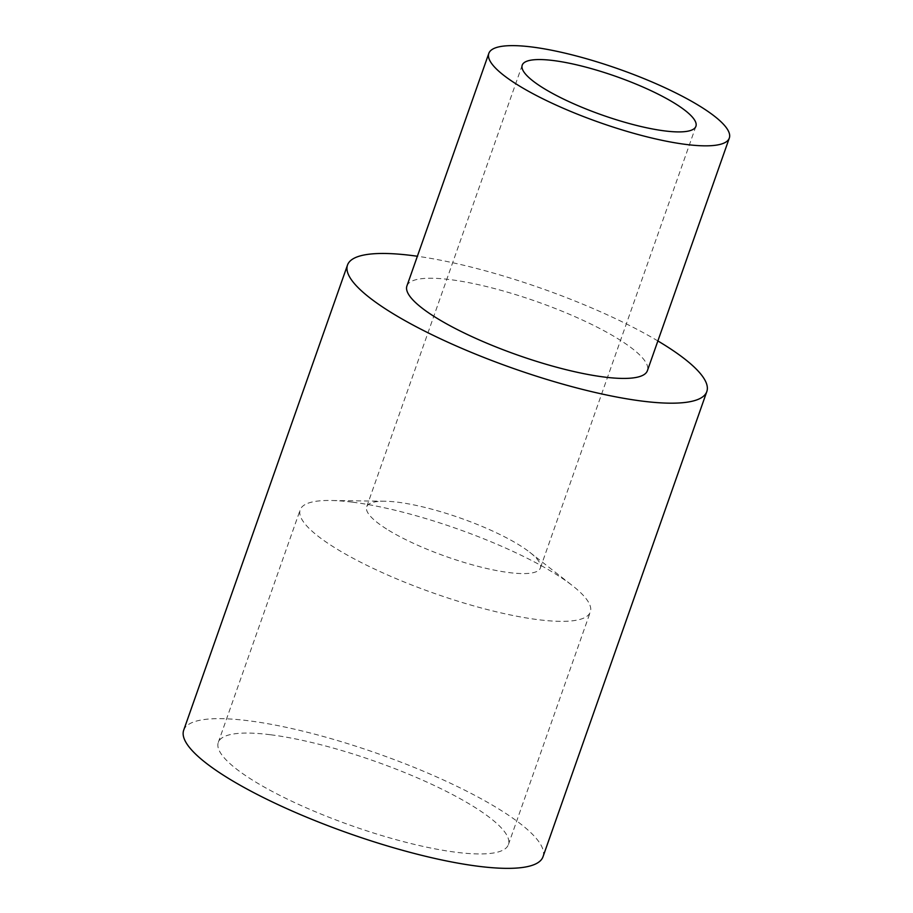 <?xml version="1.0" encoding="UTF-8"?>
<svg xmlns="http://www.w3.org/2000/svg" width="913" height="913" viewBox="0 0 913 913"><rect width="100%" height="100%" fill="white"/><g stroke="black" fill="none" stroke-linecap="round" stroke-linejoin="round"><path stroke-width="0.68" stroke-dasharray="4.57 3.42" d="M386.61 529.026A92.076 20.508 -160.6 0 1 366.684 506.829A92.076 20.508 -160.6 0 1 384.841 501.237A92.076 20.508 -160.6 0 1 397.76 502.207A92.076 20.508 -160.6 0 1 520.456 545.791A92.076 20.508 -160.6 0 1 529.723 552.251A92.076 20.508 -160.6 0 1 540.37 567.989A92.076 20.508 -160.6 0 1 509.294 572.611A92.076 20.508 -160.6 0 1 386.61 529.026M352.11 502.116A153.795 34.249 19.4 0 0 330.529 500.484A153.795 34.249 19.4 0 0 300.194 509.831A153.795 34.249 19.4 0 0 378.427 570.842A153.795 34.249 19.4 0 0 538.396 619.71A153.795 34.249 19.4 0 0 590.312 612.007A153.795 34.249 19.4 0 0 572.531 585.712A153.795 34.249 19.4 0 0 352.11 502.116M270.191 734.714A153.795 34.249 19.4 0 0 218.287 742.429A153.795 34.249 19.4 0 0 296.508 803.44A153.795 34.249 19.4 0 0 456.489 852.308A153.795 34.249 19.4 0 0 508.404 844.593A153.795 34.249 19.4 0 0 430.171 783.582A153.795 34.249 19.4 0 0 270.191 734.714M542.995 856.771A190.463 42.42 19.4 0 0 446.103 781.208A190.463 42.42 19.4 0 0 247.982 720.688A190.463 42.42 19.4 0 0 183.684 730.24M657.874 340.948A190.463 42.42 19.4 0 0 417.378 256.256M406.913 285.974A127.489 28.394 -160.6 0 1 490.566 287.561A127.489 28.394 -160.6 0 1 619.824 339.933A127.489 28.394 -160.6 0 1 647.408 370.667M384.841 501.237L330.529 500.484M218.287 742.429L300.194 509.831M522.225 65.154L366.684 506.829M695.911 126.314L540.37 567.989M508.404 844.593L590.312 612.007M529.723 552.251L572.531 585.712"/><path stroke-width="1.37" d="M417.378 256.256A190.463 42.42 19.4 0 0 411.797 255.503A190.463 42.42 19.4 0 0 347.499 265.055L183.684 730.24A190.463 42.42 19.4 0 0 280.576 805.802A190.463 42.42 19.4 0 0 478.697 866.323A190.463 42.42 19.4 0 0 542.995 856.771L706.81 391.597A190.463 42.42 19.4 0 0 657.874 340.948M347.499 265.055A190.463 42.42 19.4 0 0 444.391 340.617A190.463 42.42 19.4 0 0 642.512 401.149A190.463 42.42 19.4 0 0 706.81 391.597M701.732 107.346A127.489 28.394 -160.6 0 1 729.316 138.08A127.489 28.394 -160.6 0 1 645.651 136.505A127.489 28.394 -160.6 0 1 516.404 84.122A127.489 28.394 -160.6 0 1 488.82 53.388A127.489 28.394 -160.6 0 1 572.474 54.963A127.489 28.394 -160.6 0 1 701.732 107.346M729.316 138.08L647.408 370.667A127.489 28.394 -160.6 0 1 563.743 369.092A127.489 28.394 -160.6 0 1 434.497 316.708A127.489 28.394 -160.6 0 1 406.913 285.974L488.82 53.388M542.139 87.351A92.076 20.508 -160.6 0 1 522.225 65.154A92.076 20.508 -160.6 0 1 582.642 66.295A92.076 20.508 -160.6 0 1 675.985 104.116A92.076 20.508 -160.6 0 1 695.911 126.314A92.076 20.508 -160.6 0 1 635.494 125.172A92.076 20.508 -160.6 0 1 542.139 87.351"/></g></svg>

